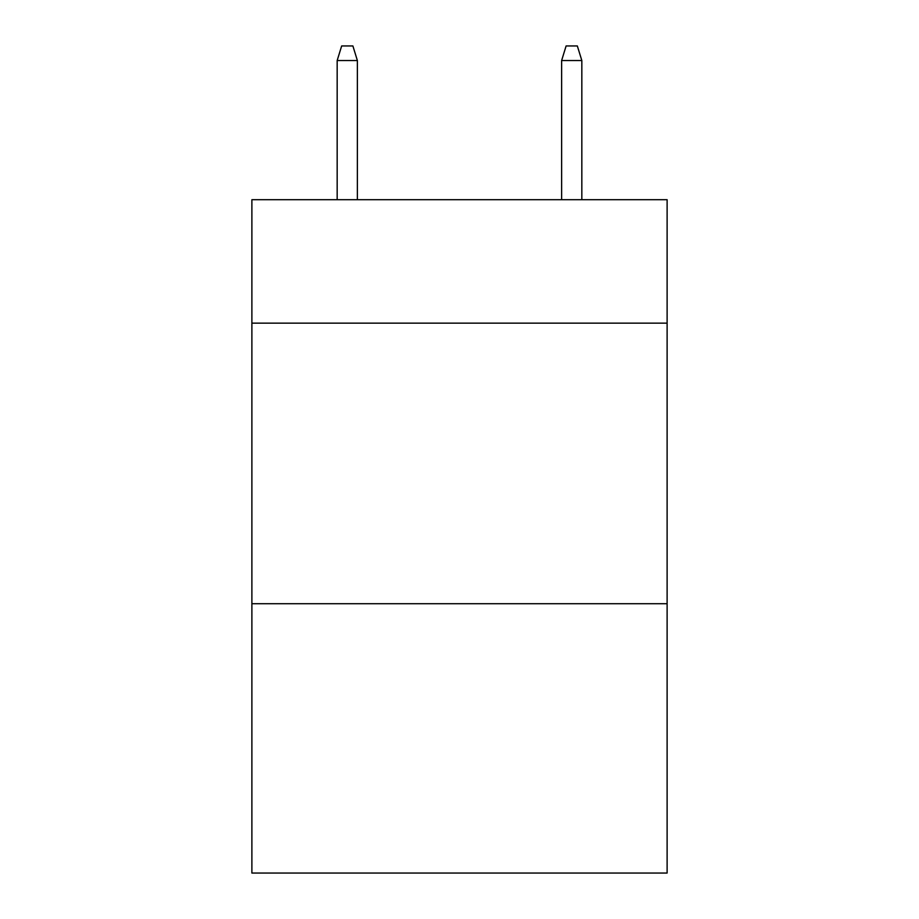 <?xml version="1.0" encoding="UTF-8"?>
<svg xmlns="http://www.w3.org/2000/svg" width="919" height="919" viewBox="0 0 919 919"><rect width="100%" height="100%" fill="white"/><g stroke="black" fill="none" stroke-linecap="round" stroke-linejoin="round"><path stroke-width="1.38" d="M667.114 323.143L667.114 199.699L251.886 199.699L251.886 323.143L667.114 323.143L667.114 873.05L251.886 873.05L251.886 323.143M667.114 603.714L251.886 603.714M357.376 199.699L357.376 60.539L337.17 60.539L337.17 199.699M337.17 60.539L341.661 45.95L352.885 45.95L357.376 60.539M561.624 60.539L566.115 45.95L577.339 45.95L581.83 60.539L561.624 60.539L561.624 199.699M581.83 60.539L581.83 199.699"/></g></svg>
